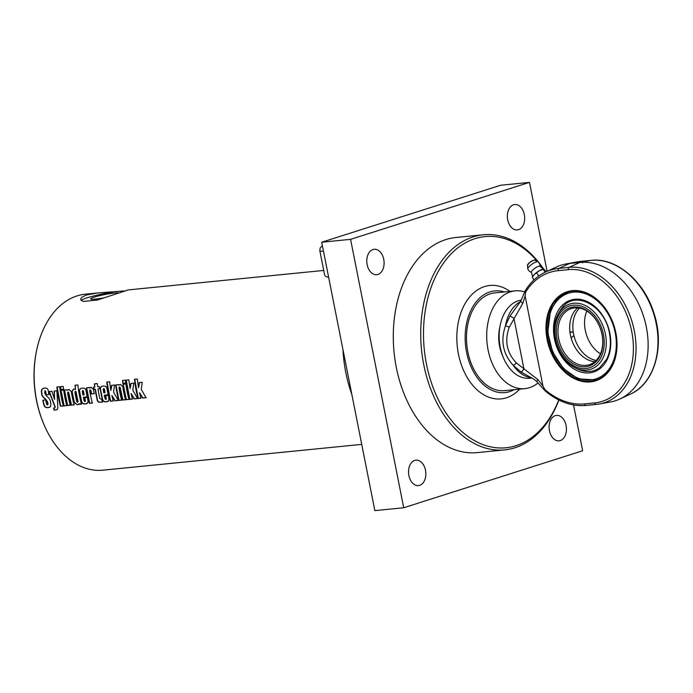 <?xml version="1.0" encoding="UTF-8"?>
<svg xmlns="http://www.w3.org/2000/svg" width="693" height="693" viewBox="0 0 693 693"><rect width="100%" height="100%" fill="white"/><g stroke="black" fill="none" stroke-linecap="round" stroke-linejoin="round"><path stroke-width="1.04" d="M549.462 430.769A12.777 8.611 -95.7 0 1 556.505 415.41A12.777 8.611 -95.7 0 1 566.077 425.476A12.777 8.611 -95.7 0 1 559.034 440.835A12.777 8.611 -95.7 0 1 549.462 430.769M507.709 219.88A12.777 8.611 -95.7 0 1 514.743 204.53A12.777 8.611 -95.7 0 1 524.324 214.596A12.777 8.611 -95.7 0 1 517.281 229.946A12.777 8.611 -95.7 0 1 507.709 219.88M408.887 475.528A12.777 8.611 -95.7 0 1 415.93 460.169A12.777 8.611 -95.7 0 1 425.502 470.235A12.777 8.611 -95.7 0 1 418.459 485.594A12.777 8.611 -95.7 0 1 408.887 475.528M367.134 264.648A12.777 8.611 -95.7 0 1 374.177 249.289A12.777 8.611 -95.7 0 1 383.749 259.355A12.777 8.611 -95.7 0 1 376.706 274.714A12.777 8.611 -95.7 0 1 367.134 264.648M547.098 271.335L529.487 182.38L500.615 185.256L321.699 242.229L374.844 510.62L403.716 507.744L582.631 450.771L573.553 404.937M529.487 182.38L350.58 239.345L403.716 507.744M543.771 269.187A108.082 72.895 84.3 0 0 483.316 234.78L455.89 237.517A108.082 72.895 84.3 0 0 445.729 239.622A108.082 72.895 84.3 0 0 395.01 359.901A108.082 72.895 84.3 0 0 477.321 452.607L504.755 449.878A108.082 72.895 84.3 0 0 558.887 400.034M350.58 239.345L321.699 242.229M483.316 234.78A108.082 72.895 84.3 0 0 473.154 236.885A108.082 72.895 84.3 0 0 422.444 357.172A108.082 72.895 84.3 0 0 504.755 449.878M328.664 277.365L325.866 276.576L324.671 275.182L319.811 250.623A24.567 2.564 -11.2 0 0 323.484 251.247M105.007 297.618A14.692 1.533 168.8 0 1 90.627 298.9A14.692 1.533 168.8 0 1 98.986 295.816A14.692 1.533 168.8 0 1 114.596 293.009A14.692 1.533 168.8 0 1 118.208 292.836M323.735 270.435L128.309 289.908L97.315 300.043L83.316 301.438L81.116 300.312L80.657 299.246L81.566 297.47L86.157 295.062L97.263 293L123.9 290.947M361.729 444.378L102.893 470.175A88.427 59.641 -95.7 0 1 43.477 423.38A88.427 59.641 -95.7 0 1 36.339 351.775A88.427 59.641 -95.7 0 1 77.036 295.911A88.427 59.641 -95.7 0 1 85.352 294.187L97.263 293M141.259 389.345L146.006 397.713L142.637 398.042L139.553 392.697A88.427 59.641 84.3 0 0 140.887 398.224L138.02 398.51A88.427 59.641 -95.7 0 1 134.459 379.305L137.335 379.019A88.427 59.641 84.3 0 0 138.574 387.725L139.241 382.588L142.221 382.293L141.259 389.345M132.805 390.185L137.552 398.553L134.182 398.891L131.098 393.546A88.427 59.641 84.3 0 0 132.432 399.064L129.565 399.35A88.427 59.641 -95.7 0 1 126.005 380.145L128.872 379.859A88.427 59.641 84.3 0 0 130.111 388.565L130.786 383.437L133.758 383.134L132.805 390.185M125.372 380.206A88.427 59.641 84.3 0 0 125.719 383.056L122.843 383.342A88.427 59.641 -95.7 0 1 122.505 380.492L125.372 380.206M125.831 383.931A88.427 59.641 84.3 0 0 128.933 399.411L126.065 399.696A88.427 59.641 -95.7 0 1 122.964 384.217L125.831 383.931M122.696 386.399A88.427 59.641 84.3 0 0 125.485 399.757L122.618 400.043A88.427 59.641 -95.7 0 1 119.984 387.656L119.378 386.989L118.988 387.725A88.427 59.641 84.3 0 0 121.621 400.138L118.754 400.424A88.427 59.641 -95.7 0 1 115.653 384.944L118.529 384.658A88.427 59.641 84.3 0 0 118.598 385.178L120.287 384.364L122.696 386.399M125.736 399.636L122.869 399.922L120.244 387.595L119.638 386.928L118.988 387.725M113.583 392.108L118.33 400.467L114.96 400.805L111.876 395.46A88.427 59.641 84.3 0 0 113.21 400.978L110.343 401.264A88.427 59.641 -95.7 0 1 106.783 382.06L109.65 381.774A88.427 59.641 84.3 0 0 110.889 390.48L111.564 385.351L114.536 385.057L113.583 392.108M86.114 390.999A88.427 59.641 84.3 0 0 87.214 396.924L83.368 397.314A88.427 59.641 84.3 0 0 84.174 400.892L84.858 401.628L85.152 400.797A88.427 59.641 -95.7 0 1 84.451 397.713L87.318 397.427A88.427 59.641 84.3 0 0 88.02 400.537L87.864 402.789L85.438 403.958C83.195 404.184 81.817 403.222 81.28 401.082A88.427 59.641 -95.7 0 1 79.418 391.796C79.08 389.596 80.024 388.375 82.268 388.158C84.503 387.933 85.785 388.877 86.114 390.999M84.858 401.628L85.404 400.693L84.702 397.617M81.791 388.219L82.268 388.158M49.116 394.49L46.24 394.785L45.712 391.207L44.898 390.722L44.724 393.165L46.18 395.573C49.012 398.137 50.407 399.974 50.355 401.091A88.427 59.641 84.3 0 0 50.901 403.517L50.554 406.6L48.163 407.64C45.79 407.882 44.317 406.86 43.754 404.582A88.427 59.641 -95.7 0 1 42.81 400.251L45.686 399.965A88.427 59.641 84.3 0 0 46.648 404.322L47.393 404.911L47.817 404.21A88.427 59.641 -95.7 0 1 47.297 401.949L45.747 399.618C42.853 396.985 41.528 395.253 41.771 394.404A88.427 59.641 -95.7 0 1 41.459 392.221C41.13 389.7 42.204 388.314 44.655 388.063C46.838 387.846 48.068 388.894 48.363 391.19A88.427 59.641 84.3 0 0 48.856 394.551L45.981 394.845A88.427 59.641 -95.7 0 1 45.452 391.25L45.097 390.687M47.393 404.911L48.068 404.106L47.557 401.853L45.998 399.532C43.113 396.916 41.788 395.192 42.03 394.343L41.719 392.177C41.398 389.657 42.464 388.279 44.924 388.037M54.097 391.077L56.895 390.8L57.865 408.064L57.138 409.684L54.141 410.152A88.427 59.641 -95.7 0 1 53.569 408.134L54.938 407.839L54.964 406.964L49.09 391.571L51.958 391.285L54.556 399.393L54.097 391.077M59.737 386.746A88.427 59.641 84.3 0 0 63.288 405.951L60.421 406.237A88.427 59.641 -95.7 0 1 56.861 387.032L59.737 386.746M63.652 390.124A88.427 59.641 84.3 0 0 66.753 405.604L63.886 405.89A88.427 59.641 -95.7 0 1 60.785 390.41L63.652 390.124M63.202 386.408A88.427 59.641 84.3 0 0 63.539 389.249L60.672 389.535A88.427 59.641 -95.7 0 1 60.326 386.694L63.202 386.408M71.284 391.519A88.427 59.641 84.3 0 0 74.073 404.877L71.206 405.162A88.427 59.641 -95.7 0 1 68.564 392.775L67.966 392.108L67.567 392.844A88.427 59.641 84.3 0 0 70.21 405.266L67.342 405.552A88.427 59.641 -95.7 0 1 64.241 390.064L67.108 389.778A88.427 59.641 84.3 0 0 67.186 390.298L68.876 389.492L71.284 391.519M74.324 404.764L71.448 405.05L68.824 392.714L68.226 392.047L67.567 392.844M77.859 384.944A88.427 59.641 84.3 0 0 81.41 404.149L79.245 404.365L78.855 403.872L77.373 404.755L74.099 402.529A88.427 59.641 -95.7 0 1 71.881 391.406L73.649 389.016L75.511 389.414A88.427 59.641 -95.7 0 1 74.983 385.23L77.859 384.944M78.058 404.573L77.373 404.755L74.35 402.425L72.141 391.346L73.908 388.964M93.408 389.319A88.427 59.641 84.3 0 0 94.153 393.667L91.285 393.953A88.427 59.641 -95.7 0 1 90.688 390.575L90.081 389.908L89.7 390.644A88.427 59.641 84.3 0 0 92.342 403.057L89.475 403.343A88.427 59.641 -95.7 0 1 86.374 387.863L89.241 387.578A88.427 59.641 84.3 0 0 89.319 388.097L91 387.283L93.408 389.319M94.413 393.598L91.537 393.884L90.948 390.505L90.341 389.847L89.7 390.644M101.758 399.48A88.427 59.641 84.3 0 0 102.417 402.053L100.606 402.235C98.441 402.668 97.228 401.533 96.968 398.821A88.427 59.641 -95.7 0 1 95.132 389.345L93.858 389.475A88.427 59.641 -95.7 0 1 93.512 387.144L94.794 387.023A88.427 59.641 -95.7 0 1 94.395 383.844L97.263 383.558A88.427 59.641 84.3 0 0 97.661 386.737L99.212 386.581A88.427 59.641 84.3 0 0 99.549 388.903L97.999 389.059A88.427 59.641 84.3 0 0 99.835 398.501L101.758 399.48M107.025 388.912A88.427 59.641 84.3 0 0 108.125 394.845L104.288 395.227A88.427 59.641 84.3 0 0 105.093 398.813L105.778 399.54L106.064 398.709A88.427 59.641 -95.7 0 1 105.362 395.625L108.238 395.339A88.427 59.641 84.3 0 0 108.94 398.449L108.567 400.987L106.35 401.871C104.115 402.096 102.729 401.143 102.2 398.995A88.427 59.641 -95.7 0 1 100.338 389.709C100 387.508 100.944 386.296 103.179 386.07C105.423 385.845 106.705 386.798 107.025 388.912M105.778 399.54L106.315 398.605L105.622 395.538M102.703 386.14L103.179 386.07M138.574 387.725L139.51 382.545M141.138 398.103L138.271 398.388L134.728 379.27M146.258 397.591L142.888 397.929L139.553 392.697M130.111 388.565L131.046 383.385M132.675 398.943L129.808 399.229L126.265 380.119M137.794 398.432L134.425 398.77L131.098 393.546M125.979 383.012L123.111 383.298L122.774 380.466M129.184 399.298L126.308 399.584L123.224 384.165M118.598 385.178L120.547 384.32M121.873 400.026L119.005 400.311L115.922 384.892M119.638 386.928L119.239 387.664L119.638 386.928M110.889 390.48L111.824 385.299M113.453 400.857L110.585 401.143L107.043 382.034M118.572 400.355L115.203 400.684L111.876 395.46M82.276 391.406L82.9 390.531L82.528 391.346L82.9 390.531L83.507 391.25A88.037 59.373 -95.7 0 0 84.13 394.819L83.879 394.897A88.427 59.641 -95.7 0 1 83.247 391.311L82.64 390.592L82.276 391.406A88.427 59.641 84.3 0 0 82.9 394.993L83.879 394.897M87.058 403.517L85.681 403.837C83.446 404.062 82.06 403.109 81.531 400.978L79.678 391.736C79.34 389.535 80.293 388.331 82.528 388.106M85.109 401.516L85.404 400.693L85.092 401.524M87.465 396.838L83.368 397.314M49.809 407.198L48.415 407.519C46.033 407.761 44.569 406.748 44.005 404.478L43.061 400.164M47.644 404.807L48.068 404.106L47.644 404.807M54.556 399.393L54.357 391.025M54.955 407.822L55.206 406.843L49.35 391.528M57.268 409.606L54.383 410.013L53.811 408.012M63.539 405.838L60.672 406.124L57.129 387.006M67.004 405.492L64.137 405.777L61.045 390.358M63.799 389.206L60.932 389.492L60.594 386.659M67.186 390.298L69.135 389.44M70.461 405.145L67.585 405.431L64.501 390.02M68.226 392.047L67.827 392.784L68.226 392.047M77.503 402.33L78.075 401.481A88.037 59.373 -95.7 0 1 76.152 391.9L75.554 391.259L74.905 392.091A88.427 59.641 84.3 0 0 76.828 401.68L77.503 402.33L77.824 401.585A88.427 59.641 -95.7 0 1 75.892 391.961L75.294 391.32L74.905 392.091M75.511 389.414L75.251 385.195M78.179 404.513L77.625 404.643M81.661 404.028L78.855 403.872M89.319 388.097L91.259 387.24M92.593 402.936L89.718 403.222L86.634 387.811M90.341 389.847L89.96 390.583L90.341 389.847M99.809 388.842L97.999 389.059M94.794 387.023L94.655 383.809M102.659 401.94L100.849 402.113C98.683 402.555 97.479 401.42 97.219 398.718L95.391 389.284L94.118 389.414L93.772 387.101M104.799 392.81L103.82 392.905A88.427 59.641 84.3 0 1 103.188 389.327L103.82 388.444L103.448 389.267L103.82 388.444L104.426 389.163A88.037 59.373 -95.7 0 0 105.05 392.732L104.799 392.81A88.427 59.641 -95.7 0 1 104.167 389.232L103.751 388.452M107.969 401.438L106.601 401.749C104.366 401.975 102.98 401.03 102.451 398.899L100.598 389.648C100.26 387.456 101.204 386.244 103.448 386.027M106.029 399.437L106.315 398.605L106.012 399.437M108.385 394.759L104.288 395.227M81.168 300.364A24.567 2.564 168.8 0 1 112.768 292.056M36.339 351.775L36.183 352.598A86.46 58.316 84.3 0 0 43.157 422.609L43.477 423.38M558.731 399.948A106.116 71.57 -95.7 0 1 439.544 402.053A106.116 71.57 -95.7 0 1 474.982 238.661A106.116 71.57 -95.7 0 1 537.612 261.564M539.561 263.929A106.116 71.57 -95.7 0 1 543.355 268.997M519.733 389.137A56.991 38.436 -95.7 0 1 461.252 364.518A56.991 38.436 -95.7 0 1 484.468 286.59A56.991 38.436 -95.7 0 1 509.987 291.363M351.827 394.369A108.082 72.895 -95.7 0 1 342.957 349.567M524.896 388.626L504.677 390.635A49.125 33.134 -95.7 0 1 467.264 348.501A49.125 33.134 -95.7 0 1 490.323 293.823A49.125 33.134 -95.7 0 1 494.941 292.87L515.15 290.852A49.125 33.134 84.3 0 0 510.533 291.814A49.125 33.134 84.3 0 0 487.482 346.483A49.125 33.134 84.3 0 0 524.896 388.626A49.125 33.134 84.3 0 0 538.037 382.934M514.102 389.7A51.091 34.459 -95.7 0 1 467.333 355.7A51.091 34.459 -95.7 0 1 489.942 291.909A51.091 34.459 -95.7 0 1 504.357 291.926M524.731 291.935A49.125 33.134 84.3 0 0 515.15 290.852M543.364 269.135L542.965 269.196A6.878 1.819 145.2 0 0 539.544 270.556L534.13 274.662L532.761 276.576L532.311 277.46L534.008 279.894M546.361 271.682L543.91 269.248L539.544 270.556A6.878 1.819 145.2 0 0 534.13 274.662A6.878 1.819 145.2 0 0 533.038 276.091A6.878 1.819 145.2 0 0 532.943 276.264M543.91 269.248L543.147 269.239L545.209 272.219M538.799 275.987L536.625 272.851M540.064 266.467A6.384 6.384 0 0 0 538.132 261.841A6.28 1.663 145.2 0 0 537.985 261.746A6.28 1.663 145.2 0 0 532.059 264.137A6.28 1.663 145.2 0 0 527.789 268.832A6.28 1.663 145.2 0 0 527.832 268.997A6.384 6.384 0 0 0 531.488 272.427M537.985 261.746A6.28 1.663 145.2 0 0 537.976 261.737L534.84 260.239A4.53 1.204 -34.8 0 1 534.84 260.239L534.84 260.239A4.53 1.204 -34.8 0 0 530.561 261.963A4.53 1.204 -34.8 0 0 527.477 265.35L529.313 262.768C533.203 260.291 535.039 259.442 534.823 260.23M543.892 269.239L539.968 266.355A5.206 1.377 145.2 0 0 539.812 266.242A5.206 1.377 145.2 0 0 534.649 268.416A5.206 1.377 145.2 0 0 531.418 272.297L532.752 276.975M520.608 301.559A39.302 26.507 -95.7 0 0 505.457 325.745C500.337 340.809 502.953 354.036 513.314 365.419L521.015 372.011A3.933 1.126 -57.8 0 0 523.917 368.832L513.937 318.416A3.933 0.563 -146.6 0 0 509.953 316.121L505.457 325.745L509.26 327.191L522.843 303.239L525.129 295.989L525.623 292.125A75.173 54.938 72.3 0 1 558.212 270.651L568.321 269.646A68.295 49.913 72.3 0 1 631.687 331.271A68.295 49.913 72.3 0 1 594.707 402.893A1.966 1.325 84.3 0 0 596.179 404.443A1.966 1.325 84.3 0 0 596.249 404.426A70.253 51.343 -107.7 0 0 599.315 404.002L610.637 401.94A71.725 52.425 -107.7 0 0 620.001 398.951A71.725 52.425 -107.7 0 0 644.23 318.546A71.725 52.425 -107.7 0 0 579.798 262.43L569.689 263.435A78.604 57.45 -107.7 0 0 566.259 263.92A78.604 57.45 -107.7 0 0 556.003 267.186L545.573 272.046A77.131 56.376 -107.7 0 1 559 268.373L569.689 263.435L580.951 261.382A1.966 1.325 -95.7 0 1 581.02 261.374A1.966 1.325 -95.7 0 1 581.098 261.365M572.972 291.095A46.18 33.749 72.3 0 1 615.826 332.761A46.18 33.749 72.3 0 1 595.911 380.145A46.18 33.749 72.3 0 1 549.731 346.387A46.18 33.749 72.3 0 1 567.888 292.143A46.18 33.749 72.3 0 1 572.972 291.095M572.479 290.644A46.769 34.182 -107.7 0 0 556.271 362.049A46.769 34.182 -107.7 0 0 615.782 356.115A46.769 34.182 -107.7 0 0 572.479 290.644M594.707 402.893L584.597 403.898A75.173 54.938 72.3 0 1 544.923 389.622L542.948 386.01L537.976 379.66L516.328 362.898C506.722 352.676 504.365 340.774 509.26 327.191M500.121 325.649L499.48 328.932A31.445 21.206 84.3 0 0 502.018 354.392L503.291 357.475A39.302 26.507 -95.7 0 1 500.121 325.649A39.302 26.507 -95.7 0 1 521.275 300.13M531.947 378.049L529.695 378.274A39.302 26.507 -95.7 0 1 503.291 357.475M525.623 292.125C525.736 290.315 525.485 290.116 524.887 291.528L525.259 290.636C530.561 282.138 537.335 275.944 545.573 272.046M544.923 389.622C545.746 391.372 545.556 391.45 544.351 389.847M584.597 403.898A1.966 1.325 84.3 0 0 586.07 405.448C571.89 406.626 558.289 401.81 545.261 390.991L536.841 381.73A3.933 0.736 -45 0 1 537.976 379.66M531.349 377.702A39.302 26.507 -95.7 0 1 513.314 365.419A3.933 1.005 -45.6 0 0 516.328 362.898M522.843 303.239A3.933 1.386 -155.5 0 1 520.919 300.909L509.953 316.121M521.015 372.011L528.794 376.351C533.142 378.621 535.828 380.414 536.841 381.73M570.062 332.935L571.032 331.791L573.302 332.579L573.891 335.525L571.595 337.465L570.859 336.989M594.793 361.685A29.478 21.544 72.3 0 1 570.746 336.529L570.166 333.584A29.478 21.544 72.3 0 1 577.65 307.848M573.302 332.579A29.478 21.544 72.3 0 1 579.452 308.082M586.832 310.992A29.478 21.544 -107.7 0 0 600.467 353.811M596.127 360.447A29.478 21.544 72.3 0 1 573.891 335.525M602.018 334.476A29.478 21.544 72.3 0 1 589.301 364.717A29.478 21.544 72.3 0 1 559.831 343.174A29.478 21.544 72.3 0 1 571.422 308.55A29.478 21.544 72.3 0 1 602.018 334.476M602.113 334.632A30.657 22.41 -107.7 0 0 563.201 312.101A30.657 22.41 -107.7 0 0 573.466 363.903A30.657 22.41 -107.7 0 0 602.113 334.632M585.862 368.546A32.467 23.727 72.3 0 1 555.803 323.103A32.467 23.727 72.3 0 1 597.115 318.979A32.467 23.727 72.3 0 1 585.862 368.546M586.867 370.097A34.269 25.043 -107.7 0 0 600.424 320.547A34.269 25.043 -107.7 0 0 556.921 316.597A34.269 25.043 -107.7 0 0 572.808 366.528A34.269 25.043 -107.7 0 0 586.867 370.097M572.816 366.528A39.986 39.986 0 0 0 581.072 370.365A36.634 26.776 72.3 0 1 581.046 370.357M581.089 370.365C587.959 372.531 594.126 371.673 599.592 367.775L606.713 359.156C610.368 351.689 611.287 343.061 609.468 333.29C604.781 304.773 573.847 289.414 561.451 308.697A36.634 26.776 72.3 0 1 561.46 308.68A39.986 39.986 0 0 0 556.921 316.597M534.06 260.221A4.184 1.109 145.2 0 0 530.509 261.867A4.184 1.109 145.2 0 0 527.728 264.622M566.259 263.92L577.581 261.85A77.131 56.376 72.3 0 1 580.951 261.382L591.06 260.369A1.966 1.325 -95.7 0 1 591.129 260.36A1.966 1.325 -95.7 0 1 591.207 260.36M542.948 386.01L525.129 295.989M582.129 262.006A1.966 1.325 -95.7 0 1 582.492 262.916M568.321 269.646A1.966 1.325 -95.7 0 1 569.109 267.359L579.798 262.43L591.06 260.369A70.253 51.343 72.3 0 1 654.166 315.341A70.253 51.343 72.3 0 1 630.431 394.092L620.001 398.951M558.212 270.651A1.966 1.325 -95.7 0 1 559 268.373L569.109 267.359A70.253 51.343 -107.7 0 1 633.861 328.699A70.253 51.343 -107.7 0 1 599.315 404.002L586.07 405.448A1.966 1.325 84.3 0 0 586.139 405.44L596.101 404.443M615.211 332.77A45.002 32.892 72.3 0 1 573.146 375.727A45.002 32.892 72.3 0 1 558.09 299.688A45.002 32.892 72.3 0 1 615.211 332.77M609.857 333.307A37.717 27.564 -107.7 0 0 561.988 305.578A37.717 27.564 -107.7 0 0 574.61 369.308A37.717 27.564 -107.7 0 0 609.857 333.307M322.392 245.712L320.218 247.851L319.811 250.623M533.038 276.091L532.761 276.576M527.477 265.35L527.789 268.832M577.581 261.85L591.129 260.36C616.285 257.242 644.421 281.341 654.045 313.496C665.029 346.569 654.469 383.653 630.431 394.092M524.939 291.381L520.919 300.909M568.39 291.987L557.64 299.021L550.545 310.603L547.73 332.345L552.659 352.035L563.435 368.589L578.083 378.828L596.413 379.981"/></g></svg>
